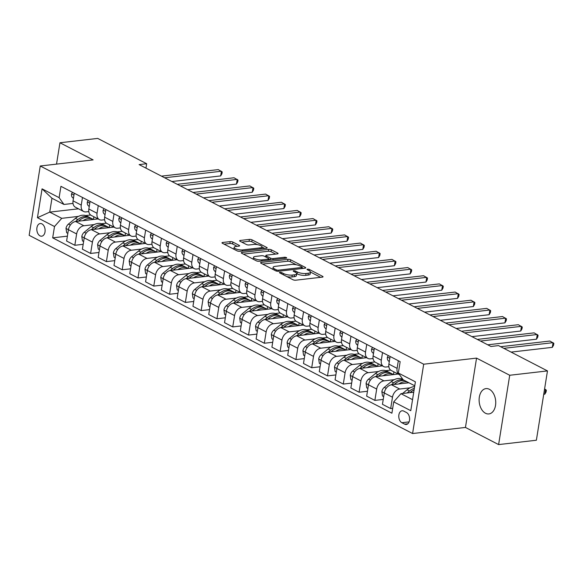 <?xml version="1.0" encoding="UTF-8"?>
<svg xmlns="http://www.w3.org/2000/svg" width="583" height="583" viewBox="0 0 583 583"><rect width="100%" height="100%" fill="white"/><g stroke="black" fill="none" stroke-linecap="round" stroke-linejoin="round"><path stroke-width="0.87" d="M279.935 272.356A1.37 0.415 9.1 0 0 279.454 272.589A1.37 0.415 9.1 0 0 279.767 272.924L292.943 279.731A1.953 0.598 9.1 0 0 295.661 280.204L322.348 277.129A1.953 0.598 9.1 0 0 323.04 276.801A1.953 0.598 9.1 0 0 322.588 276.32L309.413 269.506A1.37 0.415 9.1 0 0 307.511 269.178A1.37 0.415 9.1 0 0 307.022 269.412A1.37 0.415 9.1 0 0 307.336 269.747L309.041 270.629A6.26 1.902 9.1 0 1 310.477 272.166A6.26 1.902 9.1 0 1 308.269 273.223L306.046 273.485A6.26 1.902 9.1 0 1 297.33 271.977L295.625 271.095A1.37 0.415 9.1 0 0 293.723 270.767A1.37 0.415 9.1 0 0 293.234 271A1.37 0.415 9.1 0 0 293.555 271.335L295.253 272.217A6.26 1.902 9.1 0 1 296.689 273.755A6.26 1.902 9.1 0 1 294.481 274.812L292.258 275.067A6.26 1.902 9.1 0 1 283.542 273.565L281.837 272.684A1.37 0.415 9.1 0 0 279.935 272.356M485.508 413.26A12.746 8.235 -96.6 0 0 488.882 413.937A12.746 8.235 -96.6 0 0 495.732 402.926A12.746 8.235 -96.6 0 0 489.348 389.276A12.746 8.235 -96.6 0 0 485.967 388.606A12.746 8.235 -96.6 0 0 479.117 399.617A12.746 8.235 -96.6 0 0 485.508 413.26M40.008 235.86A6.377 4.117 -96.6 0 0 41.699 236.195A6.377 4.117 -96.6 0 0 45.124 230.693A6.377 4.117 -96.6 0 0 41.925 223.872A6.377 4.117 -96.6 0 0 40.242 223.537A6.377 4.117 -96.6 0 0 36.816 229.039A6.377 4.117 -96.6 0 0 40.008 235.86M232.894 242.083A1.953 0.598 9.1 0 0 230.168 241.617L222.684 242.477A1.953 0.598 9.1 0 0 221.992 242.812A1.953 0.598 9.1 0 0 222.444 243.293L237.077 250.858A1.953 0.598 9.1 0 0 239.795 251.324L266.482 248.249A1.953 0.598 9.1 0 0 267.174 247.921A1.953 0.598 9.1 0 0 266.723 247.44L252.089 239.875A1.953 0.598 9.1 0 0 249.371 239.402L240.327 240.444A1.953 0.598 9.1 0 0 239.635 240.779A1.953 0.598 9.1 0 0 240.079 241.26L246.347 244.496A1.953 0.598 9.1 0 0 249.065 244.969L253.554 244.452A5.232 1.589 9.1 0 1 259.173 245.057A5.232 1.589 9.1 0 1 262.037 246.988A5.232 1.589 9.1 0 1 260.186 247.877L242.615 249.903A5.232 1.589 9.1 0 1 236.997 249.291A5.232 1.589 9.1 0 1 234.14 247.36A5.232 1.589 9.1 0 1 235.984 246.471L238.913 246.135A1.953 0.598 9.1 0 0 239.606 245.807A1.953 0.598 9.1 0 0 239.154 245.326L232.894 242.083L232.595 243.964A1.953 0.598 9.1 0 0 229.87 243.49L224.112 244.153M93.12 159.91L59.954 142.762L97.711 138.411L146.668 163.721L139.118 164.588L490.966 346.477L498.523 345.602L547.473 370.912L509.717 375.263L476.551 358.115L423.695 364.207L40.256 165.995L93.12 159.91M261.25 262.416A1.953 0.598 9.1 0 0 260.557 262.751A1.953 0.598 9.1 0 0 261.009 263.224L275.642 270.789A1.953 0.598 9.1 0 0 278.361 271.263L305.047 268.187A1.953 0.598 9.1 0 0 305.74 267.859A1.953 0.598 9.1 0 0 305.288 267.378L290.655 259.814A1.953 0.598 9.1 0 0 287.936 259.34L261.25 262.416L261.111 263.283M256.36 260.827L241.726 253.262A1.953 0.598 9.1 0 1 241.275 252.782A1.953 0.598 9.1 0 1 241.967 252.446L268.654 249.371A1.953 0.598 9.1 0 1 271.372 249.845L277.639 253.08A1.953 0.598 9.1 0 1 278.084 253.561A1.953 0.598 9.1 0 1 277.391 253.889L266.569 255.143A1.953 0.598 9.1 0 0 265.884 255.471A1.953 0.598 9.1 0 0 266.329 255.952L270.483 258.101A1.953 0.598 9.1 0 0 273.208 258.568L284.475 257.271A1.37 0.415 9.1 0 1 285.947 257.431A1.37 0.415 9.1 0 1 286.69 257.934A1.37 0.415 9.1 0 1 286.209 258.167L259.078 261.293A1.953 0.598 9.1 0 1 256.36 260.827M406.511 412.538L403.735 411.102A6.173 3.986 -96.6 0 0 402.095 410.775A6.173 3.986 -96.6 0 0 398.779 416.109A6.173 3.986 -96.6 0 0 401.869 422.719L404.653 424.154A6.173 3.986 -96.6 0 0 406.285 424.482A6.173 3.986 -96.6 0 0 409.609 419.148A6.173 3.986 -96.6 0 0 406.511 412.538M423.695 364.207L412.589 433.533L29.15 235.321L40.256 165.995M414.761 385.8L403.181 379.81L398.342 373.018L400.157 361.679L60.938 186.327L59.123 197.659L63.962 204.458L51.96 198.256L49.737 212.117L61.74 218.326L78.435 216.402M398.342 373.018L415.395 381.829L410.775 410.687L393.722 401.869L400.958 393.678L413.733 392.206M67.388 236.159L52.681 237.849L391.907 413.201L393.722 401.869M52.681 237.849L54.503 226.517L37.443 217.699L42.063 188.841L59.123 197.659M476.551 358.115L465.453 427.441L498.611 444.589L509.717 375.263M498.611 444.589L536.375 440.238L547.473 370.912M59.954 142.762L56.529 164.122M465.453 427.441L412.589 433.533M145.961 168.13L146.668 163.721M400.958 393.678L412.538 399.661M78.486 208.809L49.737 212.117L37.443 217.699M85.65 215.572L90.605 215.003M83.18 244.321L74.821 245.283L66.608 241.041L68.422 229.702A7.965 5.575 -62.7 0 1 75.666 221.511L98.068 218.931M74.821 245.283L76.635 233.951A7.965 5.575 -62.7 0 1 83.879 225.759L94.227 224.564M101.442 223.734L106.398 223.165M98.979 252.483L90.613 253.445L82.4 249.203L84.214 237.864A7.965 5.575 -62.7 0 1 91.458 229.673L113.86 227.093M90.613 253.445L92.427 242.113A7.965 5.575 -62.7 0 1 99.671 233.921L110.019 232.726M117.234 231.896L122.19 231.327M114.771 260.645L106.405 261.614L98.192 257.365L100.006 246.033A7.965 5.575 -62.7 0 1 107.25 237.842L129.652 235.262M106.405 261.614L108.219 250.275A7.965 5.575 -62.7 0 1 115.463 242.083L125.811 240.896M133.026 240.058L137.982 239.489M130.563 268.814L122.197 269.776L113.984 265.527L115.798 254.195A7.965 5.575 -62.7 0 1 123.042 246.004L145.444 243.424M122.197 269.776L124.011 258.437A7.965 5.575 -62.7 0 1 131.255 250.245L141.603 249.058M148.818 248.227L153.774 247.651M146.355 276.976L137.989 277.938L129.776 273.689L131.59 262.357A7.965 5.575 -62.7 0 1 138.834 254.166L161.236 251.586M137.989 277.938L139.803 266.606A7.965 5.575 -62.7 0 1 147.047 258.415L157.395 257.22M164.61 256.389L169.566 255.82M162.147 285.138L153.781 286.1L145.568 281.859L147.382 270.519A7.965 5.575 -62.7 0 1 154.626 262.328L177.028 259.748M153.781 286.1L155.595 274.768A7.965 5.575 -62.7 0 1 162.839 266.577L173.187 265.382M180.402 264.551L185.358 263.982M177.939 293.3L169.573 294.262L161.36 290.021L163.182 278.681A7.965 5.575 -62.7 0 1 170.418 270.497L192.82 267.91M169.573 294.262L171.387 282.93A7.965 5.575 -62.7 0 1 178.631 274.739L188.979 273.544M196.194 272.713L201.15 272.144M193.731 301.462L185.365 302.431L177.152 298.183L178.974 286.851A7.965 5.575 -62.7 0 1 186.21 278.659L208.612 276.08M185.365 302.431L187.179 291.092A7.965 5.575 -62.7 0 1 194.423 282.901L204.771 281.713M211.986 280.882L216.942 280.306M209.523 309.631L201.157 310.593L192.944 306.345L194.766 295.013A7.965 5.575 -62.7 0 1 202.002 286.821L224.404 284.242M201.157 310.593L202.971 299.254A7.965 5.575 -62.7 0 1 210.215 291.063L220.563 289.875M227.785 289.044L232.734 288.468M225.315 317.793L216.949 318.755L208.743 314.514L210.558 303.175A7.965 5.575 -62.7 0 1 217.794 294.983L240.196 292.404M216.949 318.755L218.771 307.423A7.965 5.575 -62.7 0 1 226.007 299.232L236.355 298.037M243.577 297.206L248.533 296.638M241.107 325.955L232.741 326.917L224.535 322.676L226.35 311.337A7.965 5.575 -62.7 0 1 233.586 303.145L255.988 300.566M232.741 326.917L234.563 315.585A7.965 5.575 -62.7 0 1 241.799 307.394L252.148 306.199M259.369 305.368L264.325 304.8M256.899 334.117L248.533 335.079L240.327 330.838L242.142 319.499A7.965 5.575 -62.7 0 1 249.378 311.315L271.78 308.728M248.533 335.079L250.355 323.747A7.965 5.575 -62.7 0 1 257.591 315.556L267.94 314.368M275.161 313.53L280.117 312.962M272.691 342.287L264.332 343.249L256.119 339L257.934 327.668A7.965 5.575 -62.7 0 1 265.178 319.477L287.572 316.897M264.332 343.249L266.147 331.909A7.965 5.575 -62.7 0 1 273.383 323.718L283.732 322.53M290.953 321.699L295.909 321.124M288.483 350.449L280.124 351.411L271.911 347.162L273.726 335.83A7.965 5.575 -62.7 0 1 280.97 327.639L303.364 325.059M280.124 351.411L281.939 340.071A7.965 5.575 -62.7 0 1 289.175 331.887L299.524 330.692M306.745 329.861L311.701 329.293M304.275 358.611L295.916 359.573L287.703 355.331L289.518 343.992A7.965 5.575 -62.7 0 1 296.762 335.801L319.156 333.221M295.916 359.573L297.731 348.24A7.965 5.575 -62.7 0 1 304.967 340.049L315.316 338.854M322.537 338.023L327.493 337.455M320.067 366.773L311.708 367.735L303.495 363.493L305.31 352.154A7.965 5.575 -62.7 0 1 312.554 343.963L334.948 341.383M311.708 367.735L313.523 356.402A7.965 5.575 -62.7 0 1 320.767 348.211L331.108 347.016M338.329 346.185L343.285 345.617M335.859 374.935L327.5 375.904L319.287 371.655L321.102 360.323A7.965 5.575 -62.7 0 1 328.346 352.132L350.74 349.552M327.5 375.904L329.315 364.564A7.965 5.575 -62.7 0 1 336.559 356.373L346.9 355.185M354.121 354.347L359.077 353.779M351.651 383.104L343.292 384.066L335.079 379.817L336.894 368.485A7.965 5.575 -62.7 0 1 344.138 360.294L366.532 357.714M343.292 384.066L345.107 372.726A7.965 5.575 -62.7 0 1 352.351 364.535L362.692 363.347M369.913 362.517L374.869 361.941M367.443 391.266L359.084 392.228L350.871 387.979L352.686 376.647A7.965 5.575 -62.7 0 1 359.93 368.456L382.324 365.876M359.084 392.228L360.899 380.896A7.965 5.575 -62.7 0 1 368.143 372.705L378.484 371.509M385.706 370.679L390.661 370.11M383.235 399.428L374.876 400.39L366.663 396.149L368.478 384.809A7.965 5.575 -62.7 0 1 375.722 376.618L398.116 374.038M374.876 400.39L376.691 389.058A7.965 5.575 -62.7 0 1 383.935 380.867L394.276 379.671M401.498 378.841L402.416 378.739M392.687 408.326L390.668 408.552L382.455 404.31L384.27 392.971A7.965 5.575 -62.7 0 1 391.514 384.787L408.916 382.776M390.668 408.552L392.483 397.22A7.965 5.575 -62.7 0 1 399.727 389.029L410.068 387.833M388.854 366.692L386.15 366.999A7.965 5.575 -62.7 0 1 383.694 366.583A7.965 5.575 -62.7 0 1 381.311 360.199L382.535 352.569M373.062 358.523L370.358 358.837A7.965 5.575 -62.7 0 1 367.902 358.421A7.965 5.575 -62.7 0 1 365.519 352.037L366.743 344.407M357.27 350.361L354.566 350.675A7.965 5.575 -62.7 0 1 352.11 350.259A7.965 5.575 -62.7 0 1 349.727 343.875L350.951 336.245M341.478 342.199L338.774 342.512A7.965 5.575 -62.7 0 1 336.318 342.09A7.965 5.575 -62.7 0 1 333.935 335.713L335.159 328.076M325.686 334.037L322.982 334.343A7.965 5.575 -62.7 0 1 320.526 333.928A7.965 5.575 -62.7 0 1 318.143 327.544L319.367 319.914M309.894 325.868L307.19 326.181A7.965 5.575 -62.7 0 1 304.734 325.766A7.965 5.575 -62.7 0 1 302.351 319.382L303.575 311.752M294.102 317.706L291.398 318.019A7.965 5.575 -62.7 0 1 288.942 317.604A7.965 5.575 -62.7 0 1 286.559 311.22L287.783 303.59M278.31 309.544L275.606 309.857A7.965 5.575 -62.7 0 1 273.15 309.435A7.965 5.575 -62.7 0 1 270.767 303.058L271.991 295.421M262.518 301.382L259.814 301.695A7.965 5.575 -62.7 0 1 257.358 301.273A7.965 5.575 -62.7 0 1 254.975 294.896L256.199 287.259M246.726 293.22L244.022 293.526A7.965 5.575 -62.7 0 1 241.566 293.111A7.965 5.575 -62.7 0 1 239.183 286.727L240.407 279.097M230.926 285.051L228.23 285.364A7.965 5.575 -62.7 0 1 225.774 284.949A7.965 5.575 -62.7 0 1 223.391 278.565L224.608 270.935M215.134 276.889L212.438 277.202A7.965 5.575 -62.7 0 1 209.982 276.787A7.965 5.575 -62.7 0 1 207.599 270.403L208.816 262.773M199.342 268.727L196.646 269.04A7.965 5.575 -62.7 0 1 194.19 268.617A7.965 5.575 -62.7 0 1 191.807 262.241L193.024 254.603M183.55 260.565L180.854 260.871A7.965 5.575 -62.7 0 1 178.398 260.455A7.965 5.575 -62.7 0 1 176.015 254.079L177.232 246.441M167.758 252.403L165.062 252.709A7.965 5.575 -62.7 0 1 162.606 252.293A7.965 5.575 -62.7 0 1 160.223 245.909L161.44 238.279M151.966 244.233L149.27 244.547A7.965 5.575 -62.7 0 1 146.807 244.131A7.965 5.575 -62.7 0 1 144.424 237.747L145.648 230.117M136.174 236.071L133.478 236.385A7.965 5.575 -62.7 0 1 131.015 235.969A7.965 5.575 -62.7 0 1 128.632 229.585L129.856 221.955M120.382 227.909L117.686 228.223A7.965 5.575 -62.7 0 1 115.223 227.8A7.965 5.575 -62.7 0 1 112.84 221.423L114.064 213.786M104.59 219.747L101.894 220.053A7.965 5.575 -62.7 0 1 99.431 219.638A7.965 5.575 -62.7 0 1 97.048 213.254L98.272 205.624M88.798 211.578L86.102 211.891A7.965 5.575 -62.7 0 1 83.639 211.476A7.965 5.575 -62.7 0 1 81.256 205.092L82.48 197.462M73.006 203.416L63.962 204.458M399.625 374.811A7.965 5.575 -62.7 0 1 399.486 374.745A7.965 5.575 -62.7 0 1 397.103 368.369L398.327 360.731M399.486 374.745L391.273 370.504A7.965 5.575 -62.7 0 1 388.89 364.12L390.114 356.49M383.694 366.583L375.481 362.334A7.965 5.575 -62.7 0 1 373.098 355.958L374.322 348.321M393.919 371.867L393.489 374.57A15.238 10.669 -62.7 0 0 393.226 374.439L390.829 373.2A15.238 10.669 -62.7 0 0 379.416 375.481L380.546 376.064M367.902 358.421L359.689 354.173A7.965 5.575 -62.7 0 1 357.306 347.796L358.53 340.159M378.127 363.705L377.697 366.408M352.11 350.259L343.897 346.011A7.965 5.575 -62.7 0 1 341.514 339.627L342.738 331.997M362.334 355.543L361.905 358.246A15.238 10.669 -62.7 0 0 361.642 358.115L359.245 356.869A15.238 10.669 -62.7 0 0 347.825 359.15L348.962 359.74M336.318 342.09L328.105 337.849A7.965 5.575 -62.7 0 1 325.722 331.465L326.946 323.835M346.542 347.381L346.113 350.084M320.526 333.928L312.313 329.686A7.965 5.575 -62.7 0 1 309.93 323.303L311.154 315.673M330.75 339.211L330.321 341.922A15.238 10.669 -62.7 0 0 330.058 341.784L327.661 340.545A15.238 10.669 -62.7 0 0 316.241 342.826L317.371 343.409M304.734 325.766L296.521 321.517A7.965 5.575 -62.7 0 1 294.138 315.141L295.362 307.503M314.958 331.049L314.529 333.753A15.238 10.669 -62.7 0 0 314.266 333.622L311.869 332.383A15.238 10.669 -62.7 0 0 300.449 334.664L301.579 335.247M288.942 317.604L280.729 313.355A7.965 5.575 -62.7 0 1 278.346 306.979L279.57 299.341M299.166 322.887L298.736 325.591M273.15 309.435L264.937 305.193A7.965 5.575 -62.7 0 1 262.554 298.809L263.778 291.179M283.374 314.725L282.944 317.429A15.238 10.669 -62.7 0 0 282.682 317.298L280.285 316.052A15.238 10.669 -62.7 0 0 268.865 318.333L269.995 318.923M257.358 301.273L249.145 297.031A7.965 5.575 -62.7 0 1 246.762 290.647L247.986 283.017M267.582 306.563L267.145 309.267M241.566 293.111L233.353 288.869A7.965 5.575 -62.7 0 1 230.97 282.485L232.194 274.855M251.79 298.394L251.353 301.098M225.774 284.949L217.561 280.7A7.965 5.575 -62.7 0 1 215.178 274.323L216.402 266.686M235.998 290.232L235.561 292.936A15.238 10.669 -62.7 0 0 235.306 292.804L232.909 291.566A15.238 10.669 -62.7 0 0 221.489 293.847L222.619 294.43M209.982 276.787L201.769 272.538A7.965 5.575 -62.7 0 1 199.386 266.154L200.61 258.524M220.206 282.07L219.769 284.774A15.238 10.669 -62.7 0 0 219.514 284.642L217.116 283.396A15.238 10.669 -62.7 0 0 205.697 285.685L206.827 286.268M194.19 268.617L185.977 264.376A7.965 5.575 -62.7 0 1 183.594 257.992L184.818 250.362M204.414 273.908L203.977 276.612A15.238 10.669 -62.7 0 0 203.722 276.473L201.317 275.234A15.238 10.669 -62.7 0 0 189.905 277.515L191.035 278.098M178.398 260.455L170.185 256.214A7.965 5.575 -62.7 0 1 167.802 249.83L169.019 242.2M188.622 265.746L188.185 268.45M162.606 252.293L154.393 248.045A7.965 5.575 -62.7 0 1 152.01 241.668L153.227 234.031M172.83 257.577L172.393 260.28A15.238 10.669 -62.7 0 0 172.138 260.149L169.733 258.91A15.238 10.669 -62.7 0 0 158.321 261.191L159.451 261.774M146.807 244.131L138.601 239.883A7.965 5.575 -62.7 0 1 136.218 233.506L137.435 225.869M157.038 249.415L156.601 252.118A15.238 10.669 -62.7 0 0 156.346 251.987L153.941 250.748A15.238 10.669 -62.7 0 0 142.529 253.029L143.658 253.612M131.015 235.969L122.809 231.721A7.965 5.575 -62.7 0 1 120.426 225.337L121.643 217.707M141.246 241.253L140.809 243.956A15.238 10.669 -62.7 0 0 140.554 243.825L138.149 242.579A15.238 10.669 -62.7 0 0 126.737 244.86L127.866 245.45M115.223 227.8L107.017 223.559A7.965 5.575 -62.7 0 1 104.634 217.175L105.851 209.545M125.454 233.091L125.017 235.794A15.238 10.669 -62.7 0 0 124.762 235.656L122.357 234.417A15.238 10.669 -62.7 0 0 110.945 236.698L112.074 237.281M99.431 219.638L91.218 215.397A7.965 5.575 -62.7 0 1 88.842 209.013L90.059 201.383M109.655 224.921L109.225 227.632M83.639 211.476L75.426 207.227A7.965 5.575 -62.7 0 1 73.043 200.851L74.267 193.213M61.74 218.326L54.503 226.517M93.863 216.759L93.433 219.463A15.238 10.669 -62.7 0 0 93.178 219.332L90.773 218.093A15.238 10.669 -62.7 0 0 79.361 220.374L80.49 220.957M42.063 188.841L51.96 198.256M286.953 276.641A6.26 1.902 9.1 0 0 291.959 276.947L292.258 275.067M296.689 273.755L296.39 275.628A6.26 1.902 9.1 0 1 294.182 276.685L291.959 276.947M310.477 272.166L310.178 274.039A6.26 1.902 9.1 0 1 307.97 275.096L305.747 275.358A6.26 1.902 9.1 0 1 297.031 273.85L296.696 273.675M320.621 277.326L310.484 272.086M296.346 264.777L290.356 261.687A1.953 0.598 9.1 0 0 287.638 261.213L262.678 264.092M303.32 268.384L302.081 267.75M276.349 269.849A1.37 0.415 9.1 0 0 278.259 270.177L301.681 267.48A1.37 0.415 9.1 0 0 302.162 267.247A1.37 0.415 9.1 0 0 301.848 266.912L300.056 265.979A6.26 1.902 9.1 0 0 291.34 264.478L275.329 266.322A6.26 1.902 9.1 0 0 273.121 267.378A6.26 1.902 9.1 0 0 274.557 268.916L276.349 269.849L276.167 271.008M273.121 267.378L272.822 269.259A6.26 1.902 9.1 0 0 272.815 269.331M243.395 254.122L268.355 251.244L268.654 249.371M275.664 254.093L271.073 251.718A1.953 0.598 9.1 0 0 268.355 251.244M268.785 259.253L270.184 259.974A1.953 0.598 9.1 0 0 270.25 260.003M255.339 256.433A5.232 1.589 9.1 0 0 253.496 257.322A5.232 1.589 9.1 0 0 256.36 259.253A5.232 1.589 9.1 0 0 261.978 259.865L268.165 259.151A1.953 0.598 9.1 0 0 268.858 258.816A1.953 0.598 9.1 0 0 268.406 258.335L264.252 256.192A1.953 0.598 9.1 0 0 261.534 255.718L255.339 256.433M237.186 246.332L232.595 243.964M257.38 244.634L251.79 241.748A1.953 0.598 9.1 0 0 249.065 241.282L241.748 242.12M264.755 248.453L262.029 247.039M402.569 393.496L407.08 389.779A15.238 10.669 -62.7 0 1 414.63 386.646M409.987 392.636L411 391.805A15.238 10.669 -62.7 0 1 414.119 389.794M543.728 394.319L544.806 394.195L545.557 389.51L544.58 388.999M414.353 388.329A15.238 10.669 117.3 0 0 409.485 391.025L407.116 392.971M544.478 389.633L545.557 389.51L546.344 390.195L546.045 392.067L544.806 394.195M511.087 352.103L552.312 347.351L553.056 342.666L503.814 348.343M552.312 347.351L553.551 345.231L553.85 343.358L549.9 341.033L500.651 346.71M398.881 383.935A15.238 10.669 -62.7 0 1 407.386 381.989M383.687 396.622L382.521 396.017L381.858 391.616A5.276 3.695 -62.7 0 1 384.314 387.352L391.288 381.617A15.238 10.669 -62.7 0 1 402.707 379.336L402.926 379.453M394.195 384.474L395.208 383.643A15.238 10.669 -62.7 0 1 404.988 380.743M403.472 379.963A15.238 10.669 117.3 0 0 393.693 382.863L391.317 384.809M383.089 375.773A15.238 10.669 -62.7 0 1 393.226 374.439M367.895 388.46L366.729 387.855L366.066 383.454A5.276 3.695 -62.7 0 1 368.522 379.19L375.496 373.455A15.238 10.669 -62.7 0 1 386.915 371.174L389.313 372.413A15.238 10.669 117.3 0 0 377.901 374.694L375.525 376.647M390.049 372.85A15.238 10.669 117.3 0 0 389.313 372.413M378.403 376.312L379.416 375.481M367.297 367.611A15.238 10.669 -62.7 0 1 377.434 366.277A15.238 10.669 -62.7 0 1 377.689 366.408M352.103 380.298L350.937 379.693L350.274 375.292A5.276 3.695 -62.7 0 1 352.73 371.028L359.704 365.293A15.238 10.669 -62.7 0 1 371.123 363.012L373.521 364.251A15.238 10.669 117.3 0 0 362.101 366.532L359.733 368.485M362.611 368.15L363.617 367.319A15.238 10.669 -62.7 0 1 375.037 365.038L377.434 366.277M374.257 364.688A15.238 10.669 117.3 0 0 373.521 364.251M388.329 355.564L387.382 357.146A5.276 3.695 117.3 0 0 388.533 360.994L389.298 361.606M487.738 344.808L536.513 339.189L537.264 334.504L480.465 341.048M536.513 339.189L537.759 337.069L538.058 335.189L534.108 332.871L477.309 339.415M372.537 347.402L371.59 348.977A5.276 3.695 117.3 0 0 372.741 352.832L373.506 353.444M471.946 336.646L520.721 331.02L521.472 326.342L464.673 332.886M520.721 331.02L521.967 328.899L522.266 327.027L518.316 324.709L461.517 331.253M356.745 339.24L355.798 340.815A5.276 3.695 117.3 0 0 356.949 344.662L357.714 345.274M456.154 328.477L504.929 322.858L505.68 318.172L448.881 324.716M504.929 322.858L506.175 320.737L506.474 318.865L502.524 316.54L445.725 323.084M351.505 359.441A15.238 10.669 -62.7 0 1 361.642 358.115M336.311 372.129L335.145 371.531L334.482 367.13A5.276 3.695 -62.7 0 1 336.938 362.859L343.912 357.131A15.238 10.669 -62.7 0 1 355.324 354.85L357.729 356.089A15.238 10.669 117.3 0 0 346.309 358.37L343.941 360.316M358.465 356.526A15.238 10.669 117.3 0 0 357.729 356.089M346.819 359.981L347.825 359.15M340.953 331.071L340.006 332.653A5.276 3.695 117.3 0 0 341.157 336.5L341.922 337.112M440.362 320.315L489.137 314.696L489.888 310.01L433.089 316.554M489.137 314.696L490.383 312.575L490.682 310.703L486.732 308.378L429.933 314.922M335.713 351.279A15.238 10.669 -62.7 0 1 345.85 349.946A15.238 10.669 -62.7 0 1 346.098 350.084M320.519 363.967L319.353 363.362L318.69 358.968A5.276 3.695 -62.7 0 1 321.146 354.697L328.12 348.962A15.238 10.669 -62.7 0 1 339.532 346.681L341.937 347.927A15.238 10.669 117.3 0 0 330.517 350.208L328.149 352.154M331.027 351.819L332.033 350.988A15.238 10.669 -62.7 0 1 343.453 348.707L345.85 349.946M342.673 348.357A15.238 10.669 117.3 0 0 341.937 347.927M325.161 322.909L324.206 324.491A5.276 3.695 117.3 0 0 325.365 328.338L326.123 328.95M424.57 312.153L473.345 306.534L474.096 301.848L417.297 308.392M473.345 306.534L474.591 304.413L474.89 302.541L470.94 300.216L414.141 306.76M319.914 343.117A15.238 10.669 -62.7 0 1 330.058 341.784M304.727 355.805L303.561 355.2L302.898 350.798A5.276 3.695 -62.7 0 1 305.354 346.535L312.328 340.8A15.238 10.669 -62.7 0 1 323.74 338.519L326.145 339.758A15.238 10.669 117.3 0 0 314.725 342.039L312.357 343.992M326.881 340.195A15.238 10.669 117.3 0 0 326.145 339.758M315.235 343.657L316.241 342.826M309.369 314.747L308.414 316.329A5.276 3.695 117.3 0 0 309.573 320.176L310.331 320.788M408.778 303.991L457.553 298.372L458.304 293.686L401.505 300.23M457.553 298.372L458.799 296.251L459.098 294.371L455.148 292.054L398.349 298.598M304.122 334.955A15.238 10.669 -62.7 0 1 314.266 333.622M288.935 347.643L287.769 347.038L287.106 342.636A5.276 3.695 -62.7 0 1 289.562 338.373L296.536 332.638A15.238 10.669 -62.7 0 1 307.948 330.357L310.353 331.596A15.238 10.669 117.3 0 0 298.933 333.877L296.565 335.83M311.089 332.033A15.238 10.669 117.3 0 0 310.353 331.596M299.443 335.495L300.449 334.664M293.577 306.585L292.622 308.159A5.276 3.695 117.3 0 0 293.781 312.014L294.539 312.619M392.986 295.821L441.761 290.203L442.512 285.524L385.713 292.068M441.761 290.203L443.007 288.082L443.306 286.209L439.356 283.892L382.557 290.429M288.33 326.793A15.238 10.669 -62.7 0 1 298.474 325.46A15.238 10.669 -62.7 0 1 298.722 325.591M273.143 339.481L271.969 338.876L271.314 334.474A5.276 3.695 -62.7 0 1 273.77 330.211L280.744 324.476A15.238 10.669 -62.7 0 1 292.156 322.195L294.561 323.434A15.238 10.669 117.3 0 0 283.141 325.715L280.773 327.668M283.651 327.333L284.657 326.502A15.238 10.669 -62.7 0 1 296.077 324.214L298.474 325.46M295.297 323.871A15.238 10.669 117.3 0 0 294.561 323.434M277.785 298.423L276.83 299.997A5.276 3.695 117.3 0 0 277.989 303.845L278.747 304.457M377.194 287.659L425.969 282.041L426.72 277.355L369.921 283.899M425.969 282.041L427.208 279.92L427.514 278.047L423.564 275.723L366.765 282.267M272.538 318.624A15.238 10.669 -62.7 0 1 282.682 317.298M257.351 331.312L256.177 330.714L255.522 326.312A5.276 3.695 -62.7 0 1 257.978 322.042L264.952 316.314A15.238 10.669 -62.7 0 1 276.364 314.026L278.769 315.272A15.238 10.669 117.3 0 0 267.349 317.553L264.981 319.499M279.505 315.702A15.238 10.669 117.3 0 0 278.769 315.272M267.852 319.163L268.865 318.333M261.993 290.254L261.038 291.835A5.276 3.695 117.3 0 0 262.197 295.683L262.955 296.295M361.402 279.497L410.177 273.879L410.928 269.193L354.129 275.737M410.177 273.879L411.416 271.758L411.722 269.885L407.772 267.561L350.973 274.105M256.746 310.462A15.238 10.669 -62.7 0 1 266.89 309.128A15.238 10.669 -62.7 0 1 267.138 309.267M241.559 323.15L240.385 322.545L239.73 318.143A5.276 3.695 -62.7 0 1 242.185 313.88L249.16 308.145A15.238 10.669 -62.7 0 1 260.572 305.864L262.977 307.11A15.238 10.669 117.3 0 0 251.557 309.391L249.189 311.337M252.06 311.001L253.073 310.171A15.238 10.669 -62.7 0 1 264.493 307.89L266.89 309.128M263.713 307.54A15.238 10.669 117.3 0 0 262.977 307.11M246.201 282.092L245.246 283.673A5.276 3.695 117.3 0 0 246.405 287.521L247.163 288.133M345.61 271.335L394.385 265.717L395.136 261.031L338.337 267.575M394.385 265.717L395.624 263.596L395.93 261.723L391.98 259.399L335.181 265.943M240.954 302.3A15.238 10.669 -62.7 0 1 251.098 300.966A15.238 10.669 -62.7 0 1 251.346 301.105M225.767 314.988L224.593 314.383L223.93 309.981A5.276 3.695 -62.7 0 1 226.386 305.718L233.368 299.983A15.238 10.669 -62.7 0 1 244.78 297.702L247.185 298.941A15.238 10.669 117.3 0 0 235.765 301.222L233.397 303.175M236.268 302.839L237.281 302.009A15.238 10.669 -62.7 0 1 248.701 299.728L251.098 300.966M247.913 299.378A15.238 10.669 117.3 0 0 247.185 298.941M230.409 273.93L229.454 275.511A5.276 3.695 117.3 0 0 230.613 279.359L231.371 279.971M329.818 263.173L378.593 257.555L379.344 252.869L322.545 259.413M378.593 257.555L379.832 255.427L380.138 253.554L376.188 251.237L319.389 257.781M225.162 294.138A15.238 10.669 -62.7 0 1 235.306 292.804M209.967 306.826L208.801 306.221L208.138 301.819A5.276 3.695 -62.7 0 1 210.594 297.556L217.576 291.821A15.238 10.669 -62.7 0 1 228.988 289.54L231.393 290.779A15.238 10.669 117.3 0 0 219.973 293.06L217.597 295.013M232.121 291.216A15.238 10.669 117.3 0 0 231.393 290.779M220.476 294.677L221.489 293.847M214.617 265.768L213.662 267.342A5.276 3.695 117.3 0 0 214.821 271.197L215.579 271.802M314.026 255.004L362.801 249.386L363.552 244.707L306.753 251.244M362.801 249.386L364.04 247.265L364.339 245.392L360.396 243.075L303.597 249.611M209.37 285.969A15.238 10.669 -62.7 0 1 219.514 284.642M194.175 298.656L193.009 298.059L192.346 293.657A5.276 3.695 -62.7 0 1 194.802 289.387L201.784 283.659A15.238 10.669 -62.7 0 1 213.196 281.378L215.593 282.617A15.238 10.669 117.3 0 0 204.181 284.898L201.805 286.851M216.329 283.054A15.238 10.669 117.3 0 0 215.593 282.617M204.684 286.515L205.697 285.685M198.825 257.599L197.87 259.18A5.276 3.695 117.3 0 0 199.029 263.028L199.787 263.64M298.234 246.842L347.009 241.224L347.76 236.538L290.961 243.082M347.009 241.224L348.248 239.103L348.547 237.23L344.604 234.905L287.798 241.449M193.578 277.807A15.238 10.669 -62.7 0 1 203.722 276.473M178.383 290.494L177.217 289.889L176.554 285.495A5.276 3.695 -62.7 0 1 179.01 281.225L185.992 275.489A15.238 10.669 -62.7 0 1 197.404 273.208L199.801 274.455A15.238 10.669 117.3 0 0 188.389 276.736L186.013 278.681M200.537 274.885A15.238 10.669 117.3 0 0 199.801 274.455M188.892 278.346L189.905 277.515M183.026 249.437L182.078 251.018A5.276 3.695 117.3 0 0 183.237 254.866L183.995 255.478M282.442 238.68L331.217 233.062L331.967 228.376L275.169 234.92M331.217 233.062L332.456 230.941L332.755 229.068L328.805 226.743L272.006 233.287M177.786 269.645A15.238 10.669 -62.7 0 1 187.93 268.311A15.238 10.669 -62.7 0 1 188.178 268.45M162.591 282.332L161.425 281.727L160.762 277.326A5.276 3.695 -62.7 0 1 163.218 273.063L170.2 267.327A15.238 10.669 -62.7 0 1 181.612 265.046L184.009 266.285A15.238 10.669 117.3 0 0 172.597 268.574L170.221 270.519M173.1 270.184L174.113 269.353A15.238 10.669 -62.7 0 1 185.525 267.072L187.93 268.311M184.745 266.723A15.238 10.669 117.3 0 0 184.009 266.285M167.234 241.275L166.286 242.856A5.276 3.695 117.3 0 0 167.445 246.704L168.203 247.316M266.65 230.518L315.425 224.9L316.175 220.214L259.377 226.758M315.425 224.9L316.664 222.779L316.963 220.899L313.013 218.581L256.214 225.125M161.994 261.483A15.238 10.669 -62.7 0 1 172.138 260.149M146.799 274.17L145.633 273.565L144.97 269.164A5.276 3.695 -62.7 0 1 147.426 264.901L154.4 259.165A15.238 10.669 -62.7 0 1 165.82 256.884L168.217 258.123A15.238 10.669 117.3 0 0 156.805 260.404L154.429 262.357M168.953 258.56A15.238 10.669 117.3 0 0 168.217 258.123M157.308 262.022L158.321 261.191M151.442 233.113L150.494 234.687A5.276 3.695 117.3 0 0 151.653 238.542L152.411 239.154M250.858 222.356L299.633 216.73L300.383 212.052L243.585 218.596M299.633 216.73L300.872 214.61L301.171 212.737L297.221 210.419L240.422 216.963M146.202 253.321A15.238 10.669 -62.7 0 1 156.346 251.987M131.007 266.008L129.841 265.403L129.178 261.002A5.276 3.695 -62.7 0 1 131.634 256.739L138.608 251.003A15.238 10.669 -62.7 0 1 150.028 248.722L152.425 249.961A15.238 10.669 117.3 0 0 141.013 252.242L138.637 254.195M153.161 250.399A15.238 10.669 117.3 0 0 152.425 249.961M141.516 253.86L142.529 253.029M135.65 224.951L134.702 226.525A5.276 3.695 117.3 0 0 135.861 230.372L136.619 230.985M235.066 214.187L283.841 208.568L284.591 203.882L227.793 210.427M283.841 208.568L285.08 206.448L285.379 204.575L281.429 202.25L224.63 208.794M130.41 245.151A15.238 10.669 -62.7 0 1 140.554 243.825M115.215 257.839L114.049 257.241L113.386 252.84A5.276 3.695 -62.7 0 1 115.842 248.569L122.816 242.841A15.238 10.669 -62.7 0 1 134.236 240.56L136.633 241.799A15.238 10.669 117.3 0 0 125.221 244.08L122.845 246.026M137.369 242.236A15.238 10.669 117.3 0 0 136.633 241.799M125.724 245.691L126.737 244.86M119.858 216.781L118.91 218.363A5.276 3.695 117.3 0 0 120.069 222.21L120.827 222.823M219.274 206.025L268.049 200.406L268.799 195.72L212.001 202.265M268.049 200.406L269.288 198.286L269.586 196.413L265.637 194.088L208.838 200.632M114.618 236.989A15.238 10.669 -62.7 0 1 124.762 235.656M99.423 249.677L98.257 249.072L97.594 244.678A5.276 3.695 -62.7 0 1 100.05 240.407L107.024 234.672A15.238 10.669 -62.7 0 1 118.444 232.391L120.841 233.637A15.238 10.669 117.3 0 0 109.429 235.918L107.053 237.864M121.577 234.067A15.238 10.669 117.3 0 0 120.841 233.637M109.932 237.529L110.945 236.698M104.066 208.619L103.118 210.201A5.276 3.695 117.3 0 0 104.277 214.048L105.035 214.661M203.482 197.863L252.257 192.244L253.007 187.558L196.209 194.103M252.257 192.244L253.496 190.124L253.794 188.251L249.845 185.926L193.046 192.47M98.826 228.828A15.238 10.669 -62.7 0 1 108.97 227.494A15.238 10.669 -62.7 0 1 109.218 227.632M83.631 241.515L82.465 240.91L81.802 236.509A5.276 3.695 -62.7 0 1 84.258 232.245L91.232 226.51A15.238 10.669 -62.7 0 1 102.652 224.229L105.049 225.468A15.238 10.669 117.3 0 0 93.637 227.749L91.261 229.702M94.14 229.367L95.153 228.536A15.238 10.669 -62.7 0 1 106.565 226.255L108.97 227.494M105.785 225.905A15.238 10.669 117.3 0 0 105.049 225.468M88.273 200.457L87.326 202.039A5.276 3.695 117.3 0 0 88.478 205.886L89.243 206.499M187.69 189.701L236.465 184.082L237.215 179.396L180.417 185.941M236.465 184.082L237.704 181.962L238.002 180.081L234.053 177.764L177.254 184.308M83.034 220.666A15.238 10.669 -62.7 0 1 93.178 219.332M67.839 233.353L66.673 232.748L66.01 228.347A5.276 3.695 -62.7 0 1 68.466 224.083L75.44 218.348A15.238 10.669 -62.7 0 1 86.86 216.067L89.257 217.306A15.238 10.669 117.3 0 0 77.845 219.587L75.469 221.54M89.993 217.743A15.238 10.669 117.3 0 0 89.257 217.306M78.348 221.205L79.361 220.374M72.481 192.295L71.534 193.869A5.276 3.695 117.3 0 0 72.686 197.724L73.451 198.329M171.898 181.532L220.673 175.913L221.423 171.234L164.625 177.779M220.673 175.913L221.912 173.792L222.21 171.919L218.261 169.602L161.462 176.139M75.666 221.511L83.879 225.759M91.458 229.673L99.671 233.921M107.25 237.842L115.463 242.083M123.042 246.004L131.255 250.245M138.834 254.166L147.047 258.415M154.626 262.328L162.839 266.577M170.418 270.497L178.631 274.739M186.21 278.659L194.423 282.901M202.002 286.821L210.215 291.063M217.794 294.983L226.007 299.232M233.586 303.145L241.799 307.394M249.378 311.315L257.591 315.556M265.178 319.477L273.383 323.718M280.97 327.639L289.175 331.887M296.762 335.801L304.967 340.049M312.554 343.963L320.767 348.211M328.346 352.132L336.559 356.373M344.138 360.294L352.351 364.535M359.93 368.456L368.143 372.705M375.722 376.618L383.935 380.867M391.514 384.787L399.727 389.029M388.89 364.12L397.103 368.369M381.872 391.725L392.483 397.22M366.08 383.563L376.691 389.058M373.098 355.958L381.311 360.199M350.288 375.401L360.899 380.896M357.306 347.796L365.519 352.037M334.496 367.239L345.107 372.726M341.514 339.627L349.727 343.875M318.704 359.077L329.315 364.564M325.722 331.465L333.935 335.713M302.912 350.908L313.523 356.402M309.93 323.303L318.143 327.544M289.518 343.992L297.731 348.24M294.138 315.141L302.351 319.382M273.726 335.83L281.939 340.071M278.346 306.979L286.559 311.22M257.934 327.668L266.147 331.909M262.554 298.809L270.767 303.058M239.744 318.26L250.355 323.747M246.762 290.647L254.975 294.896M223.952 310.09L234.563 315.585M230.97 282.485L239.183 286.727M208.16 301.928L218.771 307.423M215.178 274.323L223.391 278.565M192.368 293.766L202.971 299.254M199.386 266.154L207.599 270.403M176.576 285.604L187.179 291.092M183.594 257.992L191.807 262.241M160.777 277.435L171.387 282.93M167.802 249.83L176.015 254.079M144.985 269.273L155.595 274.768M152.01 241.668L160.223 245.909M131.59 262.357L139.803 266.606M136.218 233.506L144.424 237.747M113.401 252.949L124.011 258.437M120.426 225.337L128.632 229.585M97.609 244.787L108.219 250.275M104.634 217.175L112.84 221.423M81.817 236.618L92.427 242.113M88.842 209.013L97.048 213.254M66.025 228.456L76.635 233.951M73.043 200.851L81.256 205.092M407.809 423.79L404.653 424.154M409.091 421.888L401.869 422.719M283.353 274.775L283.542 273.565M294.182 276.685L294.481 274.812M295.435 272.312L295.625 271.095M297.031 273.85L297.33 271.977M305.747 275.358L306.046 273.485M307.97 275.096L308.269 273.223M309.223 270.723L309.413 269.506M322.465 277.114L322.588 276.32M281.647 273.893L281.837 272.684M287.638 261.213L287.936 259.34M290.356 261.687L290.655 259.814M305.164 268.173L305.288 267.378M278.084 271.284L278.259 270.177M301.506 268.595L301.681 267.48M274.36 270.133L274.557 268.916M241.828 253.314L241.967 252.446M271.073 251.718L271.372 249.845M277.508 253.875L277.639 253.08M266.132 257.161L266.329 255.952M270.184 259.974L270.483 258.101M273.026 259.69L273.208 258.568M284.293 258.386L284.475 257.271M261.796 260.98L261.978 259.865M267.991 260.266L268.165 259.151M239.03 246.121L239.154 245.326M242.441 251.018L242.615 249.903M260.011 248.999L260.186 247.877M240.189 241.311L240.327 240.444M249.065 241.282L249.371 239.402M251.79 241.748L252.089 239.875M266.599 248.234L266.723 247.44M222.546 243.344L222.684 242.477M229.87 243.49L230.168 241.617M411 391.805L412.13 392.388M407.08 389.779L409.485 391.025M395.208 383.643L396.338 384.226M391.288 381.617L393.693 382.863M384.314 387.352L386.208 388.329M375.496 373.455L377.901 374.694M368.522 379.19L370.409 380.167M363.617 367.319L364.754 367.902M359.704 365.293L362.101 366.532M352.73 371.028L354.617 372.005M389.823 358.305L387.425 357.066M389.327 361.402L388.533 360.994M374.031 350.143L371.633 348.904M373.535 353.24L372.741 352.832M358.239 341.981L355.841 340.742M357.743 345.078L356.949 344.662M343.912 357.131L346.309 358.37M336.938 362.859L338.825 363.843M342.447 333.819L340.049 332.572M341.951 336.908L341.157 336.5M332.033 350.988L333.17 351.571M328.12 348.962L330.517 350.208M321.146 354.697L323.033 355.674M326.655 325.649L324.257 324.41M326.159 328.746L325.365 328.338M312.328 340.8L314.725 342.039M305.354 346.535L307.241 347.512M310.863 317.487L308.465 316.248M310.367 320.584L309.573 320.176M287.12 342.746L289.518 343.985M296.536 332.638L298.933 333.877M289.562 338.373L291.449 339.35M295.071 309.325L292.673 308.086M294.575 312.422L293.781 312.014M271.328 334.584L273.726 335.823M284.657 326.502L285.787 327.085M280.744 324.476L283.141 325.715M273.77 330.211L275.657 331.188M279.279 301.163L276.881 299.924M278.783 304.26L277.989 303.845M255.536 326.422L257.934 327.661M264.952 316.314L267.349 317.553M257.978 322.042L259.865 323.018M263.487 293.001L261.089 291.755M262.991 296.091L262.197 295.683M253.073 310.171L254.203 310.754M249.16 308.145L251.557 309.391M242.185 313.88L244.073 314.856M247.695 284.832L245.297 283.593M247.199 287.929L246.405 287.521M237.281 302.009L238.411 302.592M233.368 299.983L235.765 301.222M226.386 305.718L228.281 306.694M231.903 276.67L229.498 275.431M231.407 279.767L230.613 279.359M217.576 291.821L219.973 293.06M210.594 297.556L212.489 298.532M216.111 268.508L213.706 267.269M215.615 271.605L214.821 271.197M201.784 283.659L204.181 284.898M194.802 289.387L196.697 290.37M200.319 260.346L197.914 259.1M199.823 263.443L199.029 263.028M185.992 275.489L188.389 276.736M179.01 281.225L180.905 282.201M184.527 252.177L182.122 250.938M184.024 255.274L183.237 254.866M174.113 269.353L175.243 269.936M170.2 267.327L172.597 268.574M163.218 273.063L165.113 274.039M168.735 244.015L166.33 242.776M168.232 247.112L167.445 246.704M154.4 259.165L156.805 260.404M147.426 264.901L149.321 265.877M152.935 235.853L150.538 234.614M152.44 238.95L151.653 238.542M129.193 261.111L131.598 262.35M138.608 251.003L141.013 252.242M131.634 256.739L133.529 257.715M137.143 227.691L134.746 226.452M136.648 230.788L135.861 230.372M122.816 242.841L125.221 244.08M115.842 248.569L117.737 249.553M121.351 219.529L118.954 218.282M120.856 222.619L120.069 222.21M107.024 234.672L109.429 235.918M100.05 240.407L101.945 241.384M105.559 211.359L103.162 210.12M105.064 214.457L104.277 214.048M95.153 228.536L96.282 229.119M91.232 226.51L93.637 227.749M84.258 232.245L86.153 233.222M89.767 203.197L87.37 201.958M89.272 206.295L88.478 205.886M75.44 218.348L77.845 219.587M68.466 224.083L70.361 225.06M73.975 195.035L71.578 193.796M73.48 198.133L72.686 197.724M301.958 268.544L302.162 267.247M265.651 256.914L265.884 255.471M253.197 259.187L253.496 257.322M268.639 260.193L268.858 258.816M233.849 249.189L234.14 247.36M261.745 248.795L262.037 246.988"/></g></svg>
